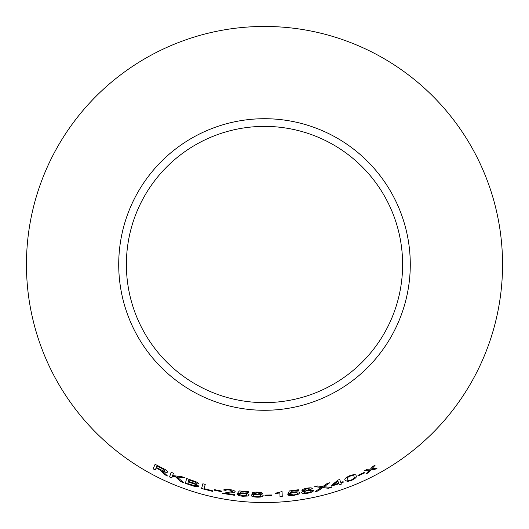 <?xml version="1.0" encoding="UTF-8"?>
<svg xmlns="http://www.w3.org/2000/svg" width="529" height="529" viewBox="0 0 529 529"><rect width="100%" height="100%" fill="white"/><g stroke="black" fill="none" stroke-linecap="round" stroke-linejoin="round"><path stroke-width="0.79" d="M264.5 26.45A238.05 238.05 0 0 1 470.658 383.525A238.05 238.05 0 0 1 58.342 383.525A238.05 238.05 0 0 1 264.5 26.45M264.5 118.714A145.786 145.786 0 0 1 390.752 337.39A145.786 145.786 0 0 1 138.248 337.39A145.786 145.786 0 0 1 264.5 118.714M377.025 468.225L371.847 468.846L375.147 465.17L372.786 466.446L370.452 469.064L367.271 469.289L364.759 470.532L369.526 470.083L366.002 473.911L368.442 472.708L370.928 469.864L374.598 469.534L377.025 468.225M364.441 472.999L364.177 472.45L357.915 475.346L358.179 475.895L364.441 472.999M345.073 480.226L347.454 481.463L351.494 480.431C355.541 478.461 357.082 476.913 356.103 475.802C356.11 474.315 353.987 474.288 349.735 475.716C345.655 477.627 344.101 479.129 345.073 480.226M328.469 488.26L331.352 487.427L324.065 486.746L329.719 482.739L327.187 483.466L322.664 486.647L317.559 485.979L314.748 486.64L321.381 487.48L315.072 491.646L317.922 490.991L322.756 487.632L328.469 488.26L331.333 487.368M340.795 482.474L339.678 479.486L337.952 480.081L331.154 485.648L331.352 486.164L338.877 483.731L339.287 484.835L341.397 484.101L340.987 482.997L343.314 482.164L343.116 481.648L340.795 482.474M312.322 488.432C311.753 487.712 309.915 487.645 306.794 488.234C303.719 488.836 302.085 489.563 301.907 490.423L304.849 490.932C302.648 491.514 301.596 492.122 301.702 492.757C302.297 493.656 304.393 493.788 308.004 493.16C311.548 492.413 313.406 491.52 313.578 490.476L309.901 489.953L312.322 488.432M290.474 492.744L291.234 491.315L298.482 490.323L298.389 489.755L289.356 490.952L288.007 493.656L293.35 492.618C295.863 492.34 297.219 492.532 297.417 493.193C297.49 493.907 296.273 494.483 293.774 494.919L290.117 494.417L287.776 494.734C288.47 495.567 290.494 495.792 293.853 495.409L298.515 494.152L299.758 492.79C299.381 491.871 297.417 491.613 293.859 492.01L290.474 492.744L291.234 491.315M279.848 492.83L280.026 496.691L282.268 496.539L282.036 491.573L275.364 493.226L275.397 493.815L279.848 492.83L275.397 493.815M271.886 495.594L271.86 494.979L264.956 495.111L264.989 495.726L271.886 495.594M262.569 493.544C262.225 492.717 260.48 492.248 257.312 492.135C254.184 492.036 252.412 492.387 251.996 493.18L254.687 494.317C252.399 494.397 251.222 494.754 251.143 495.395C251.467 496.4 253.451 496.995 257.101 497.181C260.731 497.24 262.768 496.784 263.204 495.812C263.171 495.177 262.047 494.741 259.825 494.489L262.569 493.544M240.073 492.922L241.118 491.692L248.399 492.307L248.425 491.725L239.359 490.932L237.475 493.279L242.904 493.425C245.416 493.696 246.693 494.179 246.739 494.866C246.666 495.58 245.363 495.878 242.831 495.759L239.379 494.483L237.032 494.278C237.528 495.243 239.452 495.904 242.804 496.255L247.618 496.043L249.119 494.985C248.954 494.013 247.096 493.332 243.532 492.942L240.073 492.922L241.118 491.692M223.655 490.006L225.923 490.476C226.121 489.88 227.364 489.748 229.632 490.072L232.899 491.428L222.63 493.418L234.592 495.303L234.691 494.727L225.804 493.385L229.474 493.015C232.462 492.949 234.367 492.532 235.187 491.752C234.949 490.833 233.144 490.112 229.771 489.583C226.306 489.041 224.27 489.18 223.655 490.006M221.334 491.653L221.439 491.051L214.675 489.675L214.569 490.277L221.334 491.653M162.978 472.714L164.744 474.698L167.495 475.974L162.403 471.081C165.227 472.351 166.946 472.681 167.574 472.066C167.508 470.969 165.736 469.62 162.264 468.02L155.09 464.303L153.112 468.833L155.242 469.964L156.128 467.96L159.791 469.871L164.744 474.698M183.623 482.66L177.109 476.966L184.958 477.859L181.877 476.695L172.613 475.571L173.439 473.243L171.211 472.271L169.544 476.966L171.773 477.932L172.348 476.305L175.39 476.728L180.62 481.529L183.623 482.66M193.184 480.775L186.671 478.547L185.348 483.341L191.967 485.589C195.776 486.865 198.091 487.077 198.897 486.23L195.909 484.068L198.646 483.804C198.342 482.798 196.523 481.787 193.184 480.775M202.891 483.777L201.569 488.551L212.671 491.395L212.83 490.833L204.068 488.631L205.232 484.419L202.891 483.777M264.5 126.385A138.115 138.115 0 0 1 384.114 333.561A138.115 138.115 0 0 1 144.886 333.561A138.115 138.115 0 0 1 264.5 126.385M202.911 483.711L201.569 488.551M201.589 488.492L212.671 491.395M212.684 491.329L212.843 490.767M205.252 484.359L204.068 488.631M186.691 478.487L185.348 483.341M185.368 483.281L191.967 485.589M191.987 485.529C195.796 486.806 198.104 487.017 198.917 486.164M198.666 483.744L195.909 484.068M188.807 479.915L192.298 481.033C194.725 481.701 196.08 482.402 196.358 483.122L194.374 483.281L188.403 481.364L188.807 479.915L192.278 481.092C194.705 481.767 196.061 482.461 196.338 483.182M188.251 481.932L192.285 483.215C194.817 483.942 196.226 484.683 196.504 485.443L193.693 485.503L187.795 483.579L188.251 481.932L192.265 483.275C194.798 484.002 196.206 484.743 196.484 485.503M172.348 476.305L175.41 476.669L180.647 481.469L183.642 482.6M184.985 477.799L177.109 476.966M171.237 472.212L169.544 476.966M169.571 476.907L171.799 477.872M156.128 467.96L159.824 469.818L163.005 472.655M164.77 474.639L167.521 475.915M167.6 472.007C166.979 472.622 165.253 472.298 162.429 471.028L162.403 471.081M155.123 464.25L153.112 468.833M153.145 468.78L155.275 469.911M157.001 465.937L162.165 468.509L165.326 471.008C164.638 471.379 163.183 470.975 160.961 469.798L156.353 467.438L157.001 465.937L162.138 468.562L165.326 471.008M214.688 489.609L214.582 490.211L221.347 491.586M223.668 489.947L225.923 490.476M225.929 490.409C226.134 489.821 227.371 489.689 229.646 490.013L229.632 490.072M229.646 490.013L232.899 491.428M222.636 493.359L234.592 495.303M234.598 495.237L234.704 494.661M229.474 493.015L225.804 493.385M229.487 492.949C232.469 492.889 234.373 492.466 235.193 491.692M241.125 491.633L248.399 492.241M237.488 493.213L239.571 493.583M239.577 493.517L242.904 493.425M242.91 493.365C245.416 493.63 246.699 494.112 246.745 494.807L246.739 494.866M237.038 494.212C237.534 495.177 239.458 495.838 242.811 496.195L242.804 496.255M242.811 496.195L247.618 496.043M247.625 495.977L249.126 494.919M259.825 494.489L262.569 493.478M251.996 493.114L254.687 494.317M251.149 495.329C251.467 496.334 253.451 496.929 257.101 497.115L257.101 497.181M257.101 497.115C260.731 497.174 262.768 496.718 263.204 495.746M254.29 493.273L257.312 492.572L260.261 493.504L257.259 494.185L254.29 493.273L257.312 492.631L260.261 493.504M253.451 495.521L253.457 495.455C253.669 494.86 254.905 494.575 257.18 494.615C259.508 494.727 260.751 495.098 260.903 495.726L260.903 495.785C260.698 496.407 259.441 496.705 257.147 496.685C254.846 496.552 253.616 496.162 253.451 495.521C253.662 494.926 254.905 494.641 257.173 494.681C259.501 494.794 260.744 495.164 260.903 495.785M264.956 495.045L264.989 495.66L271.886 495.528M280.02 496.632L282.268 496.539M282.261 496.473L282.03 491.507M275.364 493.16L275.391 493.749M291.228 491.249L298.468 490.264M288.001 493.597L290.117 493.497M290.11 493.431L293.35 492.618M293.344 492.559C295.856 492.274 297.205 492.466 297.404 493.134L297.417 493.193M287.769 494.668C288.464 495.508 290.487 495.733 293.84 495.349L293.853 495.409M293.84 495.349L298.515 494.152M298.508 494.086L299.751 492.724M309.901 489.953L312.308 488.366M301.894 490.363L304.849 490.932M301.695 492.697C302.284 493.59 304.387 493.729 307.99 493.094L308.004 493.16M307.99 493.094C311.535 492.347 313.393 491.454 313.565 490.416M304.168 490.006L306.926 488.657L310.054 488.902L307.316 490.231L304.168 490.006L306.939 488.717L310.054 488.902M303.99 492.367L303.977 492.301C304.01 491.679 305.134 491.13 307.362 490.661C309.663 490.257 310.979 490.337 311.31 490.905L311.323 490.965C311.29 491.613 310.153 492.182 307.911 492.671C305.623 493.054 304.32 492.949 303.99 492.367C304.016 491.739 305.147 491.196 307.375 490.727C309.677 490.317 310.992 490.396 311.323 490.965M331.134 485.589L331.352 486.164M331.333 486.105L338.877 483.731M338.851 483.665L339.287 484.835M339.268 484.776L341.377 484.042M343.288 482.104L340.987 482.997M333.257 484.994L337.886 481.066L338.679 483.208L333.257 484.994L337.905 481.126L338.679 483.208M315.059 491.586L317.909 490.932L322.743 487.566L328.449 488.194M329.706 482.673L324.065 486.746M314.729 486.574L321.381 487.48M345.047 480.167L347.454 481.463M347.434 481.403L351.494 480.431M351.468 480.378C355.521 478.401 357.055 476.854 356.077 475.743M347.222 479.406L347.698 477.376L349.861 476.14C352.783 475.306 354.146 475.472 353.961 476.642L353.98 476.695C354.873 477.429 353.987 478.514 351.322 479.968C348.406 480.755 347.037 480.57 347.222 479.406L347.718 477.436L349.881 476.199C352.803 475.366 354.172 475.531 353.98 476.695M357.888 475.287L358.153 475.836L364.415 472.939M365.969 473.852L368.415 472.648L370.902 469.805L374.572 469.474L376.992 468.165M375.114 465.11L371.847 468.846M364.732 470.473L369.526 470.083"/></g></svg>
